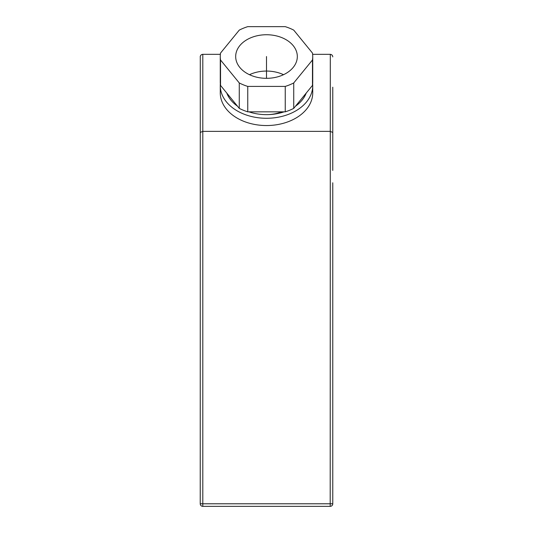 <?xml version="1.0" encoding="UTF-8"?>
<svg xmlns="http://www.w3.org/2000/svg" width="533" height="533" viewBox="0 0 533 533"><rect width="100%" height="100%" fill="white"/><g stroke="black" fill="none" stroke-linecap="round" stroke-linejoin="round"><path stroke-width="0.8" d="M332.765 182.792L332.765 503.785A2.565 2.565 0 0 1 330.194 506.35L202.806 506.35A2.565 2.565 0 0 1 200.235 503.785L200.281 56.425M332.765 87.212L332.765 170.407M330.194 506.35L330.194 503.785L202.806 503.785L202.806 506.35A2.565 2.565 0 0 1 200.235 503.785L202.806 503.785L202.806 131.378L200.235 132.444M220.376 54.326L202.806 54.326L202.806 131.378L330.194 131.378L332.765 132.444M312.624 54.326L330.194 54.326C331.806 54.533 332.659 55.385 332.765 56.898L332.719 56.425M220.269 85.586L220.269 92.855A46.231 32.686 0 0 0 266.5 125.541A46.231 32.686 0 0 0 312.731 92.855L312.731 85.586A46.231 32.686 180 0 1 266.5 118.279A46.231 32.686 180 0 1 220.269 85.586A46.231 32.686 180 0 1 220.342 83.774M312.658 83.774A46.231 32.686 180 0 1 312.731 85.586M306.195 93.108A41.094 29.055 180 0 1 295.555 106.14M284.122 111.837A41.094 29.055 180 0 1 266.5 114.648A41.094 29.055 180 0 1 248.878 111.837M237.445 106.14A41.094 29.055 180 0 1 226.805 93.108M220.269 56.531L220.269 81.955A46.231 32.686 0 0 0 220.529 85.42L239.27 108.372A46.231 32.686 0 0 0 247.758 111.837L285.242 111.837A46.231 32.686 0 0 0 293.73 108.372L312.471 85.42A46.231 32.686 0 0 0 312.731 81.955L312.731 56.531A46.231 32.686 0 0 0 312.471 53.067L293.73 30.115A46.231 32.686 180 0 0 285.242 26.65L247.758 26.65A46.231 32.686 180 0 0 239.27 30.115L220.529 53.067A46.231 32.686 0 0 0 220.269 56.531A46.231 32.686 0 0 0 220.529 59.996L239.27 82.948A46.231 32.686 0 0 0 247.758 86.413L285.242 86.413A46.231 32.686 0 0 0 293.73 82.948L312.471 59.996A46.231 32.686 0 0 0 312.731 56.531M220.529 85.42L220.529 59.996M312.471 85.42L312.471 59.996M247.758 111.837L247.758 86.413M239.27 108.372L239.27 82.948M293.73 108.372L293.73 82.948M285.242 111.837L285.242 86.413M266.5 34.738A30.821 21.793 180 0 1 297.321 56.531A30.821 21.793 180 0 1 266.5 78.324A30.821 21.793 180 0 1 235.679 56.531A30.821 21.793 180 0 1 266.5 34.738M249.464 74.693A30.821 21.793 180 0 1 266.5 71.062A30.821 21.793 180 0 1 283.536 74.693M281.631 111.837A30.821 21.793 180 0 1 266.5 114.648M332.765 503.785L330.194 503.785L330.307 54.333M330.773 54.393L331.832 54.919M332.106 55.185L332.552 55.872M200.235 56.898C200.341 55.385 201.194 54.533 202.806 54.326L202.693 54.333M202.227 54.393L201.168 54.919M200.894 55.185L200.448 55.872M266.5 56.531L266.5 78.324L266.5 56.531"/></g></svg>
